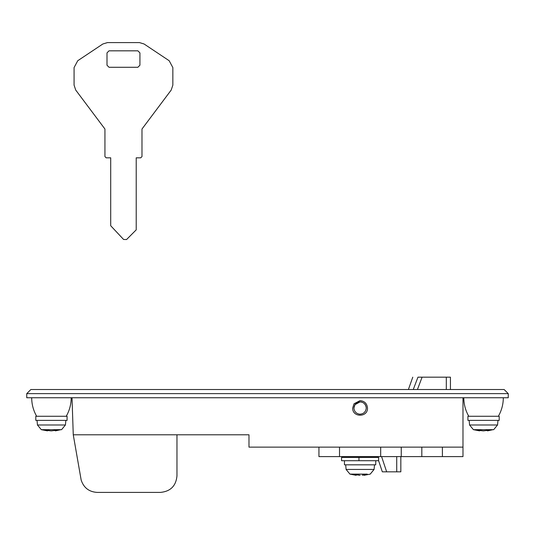<?xml version="1.0" encoding="UTF-8"?>
<svg xmlns="http://www.w3.org/2000/svg" width="535" height="535" viewBox="0 0 535 535"><rect width="100%" height="100%" fill="white"/><g stroke="black" fill="none" stroke-linecap="round" stroke-linejoin="round"><path stroke-width="0.8" d="M355.401 474.532L355.401 475.167L356.19 475.321L356.19 474.766L360.095 475.321L355.334 474.505L352.886 474.505L356.19 475.321L349.964 474.117L367.304 474.117M35.805 420.383L67.082 420.383L67.082 416.27L35.805 416.27L35.805 420.383M50.965 430.856L58.649 430.06L55.352 430.876L55.352 430.321L51.44 430.876L47.535 430.321L47.535 430.876L44.231 430.06L50.965 430.856M65.845 420.383L65.444 424.991L37.443 424.991L41.309 429.672L47.535 430.876M46.746 430.087L46.746 430.722M56.142 430.08L56.142 430.722M31.685 397.746C31.719 404.36 33.377 410.532 36.647 416.27L66.233 416.27C69.51 410.532 71.162 404.36 71.195 397.746M467.918 420.383L499.195 420.383L499.195 416.27L467.918 416.27L467.918 420.383M483.085 430.856L490.769 430.06L487.465 430.876L487.465 430.321L483.56 430.876L479.648 430.321L479.648 430.876L476.351 430.06L483.085 430.856M497.965 420.383L497.557 424.991L469.556 424.991L473.421 429.672L479.648 430.876M478.865 430.087L478.865 430.722M488.254 430.08L488.254 430.722M358.965 460.715L358.965 457.425L341.577 457.425L341.577 460.715L378.613 460.715L382.324 471.823L396.723 471.823L396.723 456.596M358.965 457.425L378.613 457.425L378.613 460.715M344.46 460.715L344.46 464.828L375.737 464.828L375.737 460.715M362.248 475.167L364.007 474.766L364.007 475.321L367.304 474.505L362.255 475.167M345.69 464.828L346.091 469.436L349.964 474.117L346.091 469.436L374.099 469.436L370.233 474.117L364.007 475.321L370.233 474.117L374.052 469.436M364.79 475.167L364.79 474.532M92.742 389.52L154.18 389.52M139.923 52.885L139.923 65.223L137.863 67.29L109.06 67.29L107 65.23L107 52.885L109.033 50.825L137.89 50.825L139.923 52.885M139.923 65.223L137.863 67.29M109.06 67.29L107 65.23M136.218 157.825L136.218 229.849L126.568 239.533L123.592 239.473L110.705 225.73L110.705 157.825L106.157 157.825L104.94 156.594L104.94 129.022L75.703 90.034L74.077 85.125L74.077 67.577L77.742 60.729L102.867 43.977L107.435 42.599L139.488 42.599L144.055 43.977L169.18 60.729L172.845 67.577L172.845 85.145L171.2 90.061L141.982 129.022L141.982 156.594L140.745 157.825L136.218 157.825M140.745 157.825L141.982 156.594M171.2 90.061L172.845 85.145M172.845 67.577L169.18 60.729M144.055 43.977L139.488 42.599M107.435 42.599L102.867 43.977M77.742 60.729L74.077 67.577M74.077 85.125L75.703 90.034M104.94 156.594L106.157 157.825M355.039 404.493L353.923 408.038C354.237 411.562 356.17 413.615 359.721 414.197L360.149 414.21C363.847 413.789 365.886 411.729 366.268 408.038C365.866 404.286 363.787 402.226 360.042 401.865L355.039 404.493M360.028 400.628C364.529 401.069 367.017 403.537 367.505 408.038C367.913 417.588 352.284 417.588 352.685 408.038L354.03 403.785L360.028 400.628M359.366 414.17L359.721 414.197C363.606 414.01 365.793 411.957 366.268 408.038C366.02 404.694 364.208 402.648 360.824 401.905C356.778 401.899 354.478 403.938 353.923 408.038M360.149 414.21L359.721 414.197L360.149 414.21M359.333 401.912C363.392 401.879 365.706 403.918 366.268 408.038M30.863 389.52L26.75 393.633L508.25 393.633L504.137 389.52L30.863 389.52M81.166 480.055C83.707 487.746 89.024 491.866 97.109 492.401C89.024 491.866 83.707 487.746 81.166 480.055L73.262 434.788L176.965 434.788L176.965 475.943C175.988 485.94 170.498 491.424 160.5 492.401C170.498 491.424 175.988 485.94 176.965 475.943M160.5 492.401L97.109 492.401M73.262 434.788L72.018 397.746M380.673 456.596L380.673 447.133L401.25 447.133L401.25 456.596L318.94 456.596L318.94 447.133L248.982 447.133L248.982 434.788L176.965 434.788M462.982 397.746L462.982 447.133L401.25 447.133M26.75 393.633L26.75 397.746L508.25 397.746L508.25 393.633M360.824 401.905L360.095 401.865L354.892 404.721M377.516 457.425L377.242 456.596M400.835 456.596L400.835 471.823L396.723 471.823M462.982 447.133L462.982 456.596L421.827 456.596L421.827 447.133M380.673 447.133L318.94 447.133M401.25 456.596L421.827 456.596M463.805 397.746C463.838 404.36 465.49 410.532 468.767 416.27L498.353 416.27C501.623 410.532 503.281 404.36 503.315 397.746M446.31 389.52L446.31 377.175L417.949 377.175L422.095 377.175L417.427 389.52M446.31 377.175L450.43 377.175L450.43 389.52M413.261 389.52L417.949 377.175C411.081 377.175 411.081 377.175 417.949 377.175M41.309 429.672L61.578 429.672L65.41 424.991M64.528 424.991L54.831 424.991M55.352 430.876L60.916 429.672M473.421 429.672L493.691 429.672L497.523 424.991M496.667 424.991L486.944 424.991M487.465 430.876L493.029 429.672M373.209 469.436L360.095 469.436M381.582 456.596L386.658 471.823M442.405 456.596L442.405 447.133M339.518 456.596L339.518 447.133M37.443 424.991L37.035 420.383M469.556 424.991L469.155 420.383M374.099 469.436L374.5 464.828M371.41 457.425L371.41 456.596M348.78 457.425L348.78 456.596M408.452 389.366L412.773 377.175"/></g></svg>
